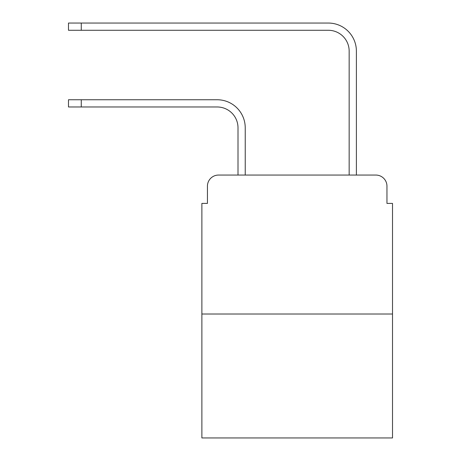 <?xml version="1.0" encoding="UTF-8"?>
<svg xmlns="http://www.w3.org/2000/svg" width="461" height="461" viewBox="0 0 461 461"><rect width="100%" height="100%" fill="white"/><g stroke="black" fill="none" stroke-linecap="round" stroke-linejoin="round"><path stroke-width="0.69" d="M207.433 186.175L207.433 203.405L207.433 186.175A11.116 11.116 0 0 1 218.549 175.059L238.003 175.059L238.003 127.818A20.843 20.843 0 0 0 217.16 106.975A20.843 20.843 0 0 1 238.003 127.818A20.843 20.843 0 0 0 217.16 106.975A20.843 20.843 0 0 1 238.003 127.818A20.843 20.843 0 0 0 217.16 106.975A20.843 20.843 0 0 1 238.003 127.818A20.843 20.843 0 0 0 217.16 106.975A20.843 20.843 0 0 1 238.003 127.818A20.843 20.843 0 0 0 217.16 106.975A20.843 20.843 0 0 1 238.003 127.818A20.843 20.843 0 0 0 217.16 106.975A20.843 20.843 0 0 1 238.003 127.818M392.513 314.01L201.878 314.01L201.878 437.95L392.513 437.95L392.513 203.405L386.958 203.405L386.958 186.175A11.116 11.116 0 0 0 375.842 175.059L218.549 175.059M201.878 314.01L201.878 203.405L207.433 203.405M245.229 175.059L245.229 127.818L245.229 175.059L245.229 127.818L245.229 175.059L245.229 127.818L245.229 175.059L245.229 127.818L245.229 175.059L245.229 127.818L245.229 175.059L245.229 127.818L245.229 175.059L349.161 175.059L349.161 51.119A20.843 20.843 0 0 0 328.318 30.276A20.843 20.843 0 0 1 349.161 51.119A20.843 20.843 0 0 0 328.318 30.276A20.843 20.843 0 0 1 349.161 51.119A20.843 20.843 0 0 0 328.318 30.276A20.843 20.843 0 0 1 349.161 51.119A20.843 20.843 0 0 0 328.318 30.276A20.843 20.843 0 0 1 349.161 51.119A20.843 20.843 0 0 0 328.318 30.276A20.843 20.843 0 0 1 349.161 51.119A20.843 20.843 0 0 0 328.318 30.276A20.843 20.843 0 0 1 349.161 51.119M356.388 175.059L356.388 51.119L356.388 175.059L356.388 51.119L356.388 175.059L356.388 51.119L356.388 175.059L356.388 51.119L356.388 175.059L356.388 51.119L356.388 175.059L356.388 51.119L356.388 175.059L375.842 175.059M386.958 203.405L386.958 186.175M68.487 99.749L81.269 99.749L81.269 106.975L68.487 106.975L68.487 99.749M81.269 106.975L217.16 106.975M245.229 127.818A28.069 28.069 0 0 0 217.16 99.749L81.269 99.749M68.487 23.05L81.269 23.05L81.269 30.276L68.487 30.276L68.487 23.05M356.388 51.119A28.069 28.069 0 0 0 328.318 23.05L81.269 23.05M81.269 30.276L328.318 30.276"/></g></svg>
